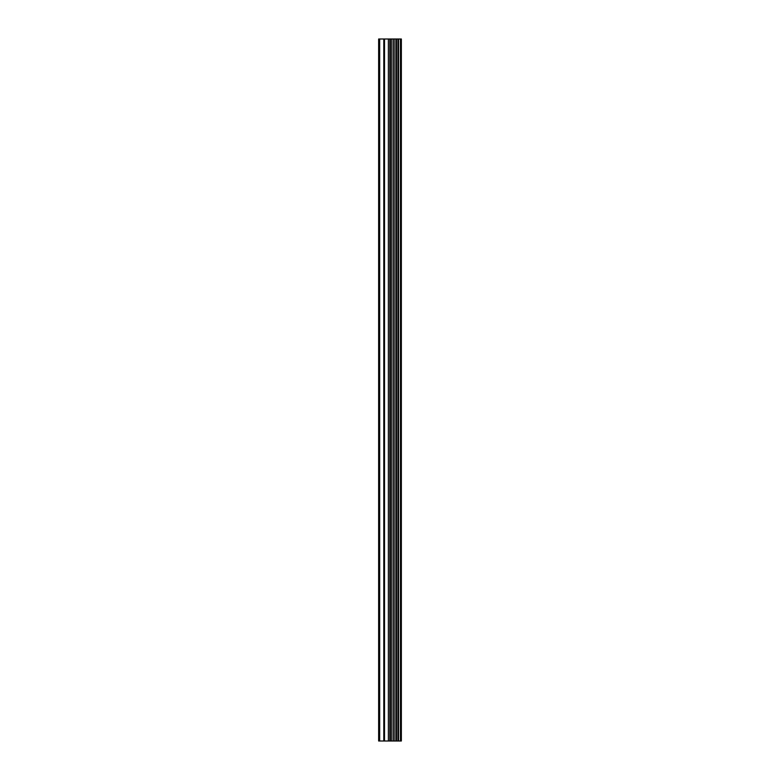 <?xml version="1.0" encoding="UTF-8"?>
<svg xmlns="http://www.w3.org/2000/svg" width="780" height="780" viewBox="0 0 780 780"><rect width="100%" height="100%" fill="white"/><g stroke="black" fill="none" stroke-linecap="round" stroke-linejoin="round"><path stroke-width="1.17" d="M400.774 39L401.359 39L401.359 741L400.774 741L400.774 39L378.641 39L378.641 741L379.675 741L379.675 39M379.675 741L400.774 741M394.134 741L394.134 39M393.676 741L393.676 39M400.442 741L400.442 39M398.57 741L398.57 39M397.966 741L397.966 39M396.484 741L396.484 39M395.889 741L395.889 39M391.921 741L391.921 39M390.468 741L390.468 39M389.825 741L389.825 39M388.362 741L388.362 39M384.52 741L384.52 39M383.789 741L383.789 39"/></g></svg>
